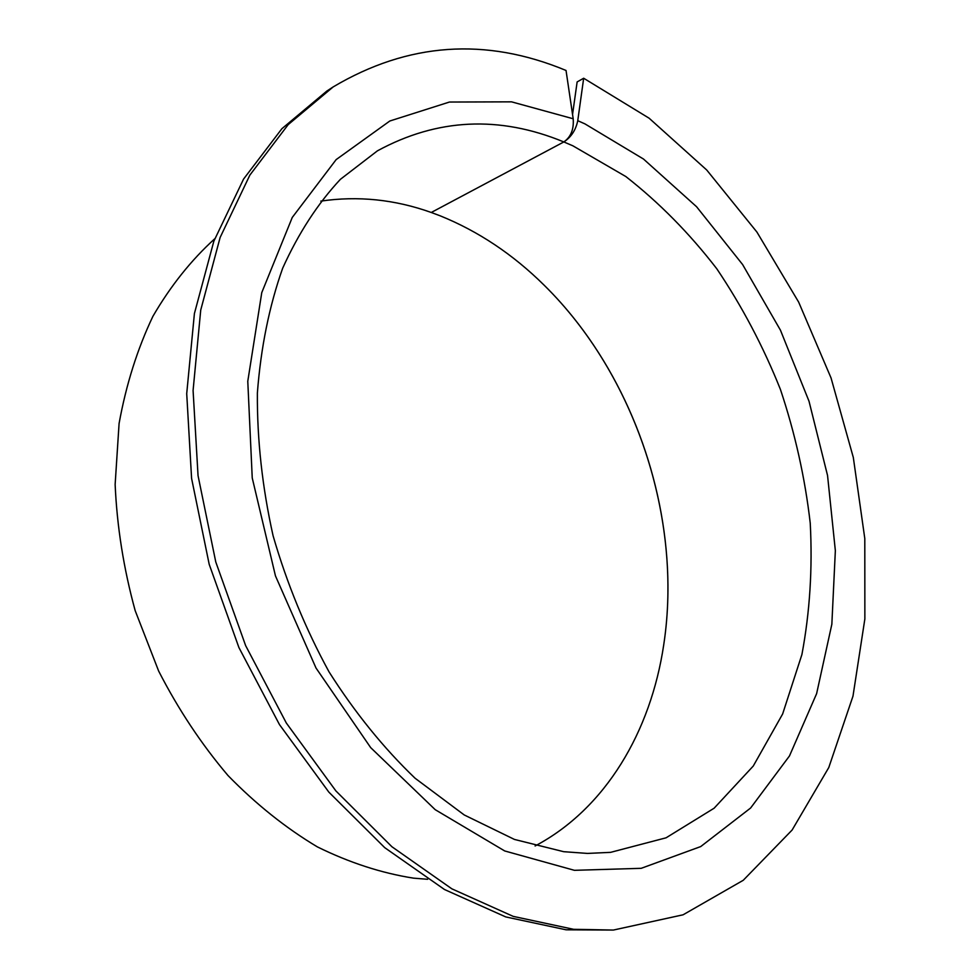 <?xml version="1.0" encoding="UTF-8"?>
<svg xmlns="http://www.w3.org/2000/svg" width="980" height="980" viewBox="0 0 980 980"><rect width="100%" height="100%" fill="white"/><g stroke="black" fill="none" stroke-linecap="round" stroke-linejoin="round"><path stroke-width="1.47" d="M535.105 845.973C605.714 808.623 650.855 731.386 663.73 644.803C682.999 518.714 635.15 374.764 544.243 285.29C513.005 254.384 478.289 231.219 440.094 215.784L431.261 212.476C394.793 199.467 357.982 195.682 320.803 201.121M667.907 594.162C669.389 498.685 636.24 398.958 577.918 323.351M214.743 238.765C191.125 260.19 170.52 286.038 152.917 316.307C137.421 348.868 126.138 384.601 119.082 423.519L115.138 484.488C116.988 526.615 123.664 568.645 135.167 610.601L158.638 671.03C178.311 709.385 201.427 744.212 227.972 775.499C256.025 804.249 285.829 828.039 317.385 846.892C349.407 862.67 381.441 873.094 413.462 878.141L427.611 879.293M566.036 70.462C485.639 37.044 408.011 42.52 333.176 86.914L288.206 124.607L249.876 175.089L220.132 237.466L200.729 310.072L193.085 390.493L198.046 475.655L215.772 561.969L245.649 645.649L286.332 723.032L335.883 790.909L391.914 846.745L451.866 888.836L513.202 916.374L573.606 929.31L613.382 930.057L683.097 914.793L743.257 880.285L792.11 830.036L828.786 767.536L852.98 696.168L864.862 618.944L864.801 538.571L853.323 457.501L831.052 377.974L798.663 302.122L756.915 232.064L706.715 169.993L649.128 118.213L583.676 78.241L577.759 120.687C575.811 130.058 571.168 137.139 563.831 141.941C570.875 137.029 573.986 129.311 573.19 118.764L566.036 70.462M333.176 86.914L326.842 91.054L281.897 128.699L243.579 179.058L213.836 241.227L194.407 313.551L186.714 393.642L191.59 478.412L209.193 564.309L238.924 647.572L279.459 724.575L328.839 792.11L384.724 847.651L444.528 889.534L505.766 916.925L566.085 929.8L613.382 930.057M572.553 114.464L577.134 81.928L583.676 78.241M431.261 212.476L563.831 141.941C499.359 115.346 437.227 118.311 377.435 150.834L340.415 179.303C317.753 203.546 298.508 233.179 282.669 268.214C269.267 306.066 260.839 347.667 257.373 393.005C257.066 439.763 262.297 487.342 273.077 535.741C286.956 583.639 305.638 629.05 329.084 671.949C354.846 712.521 383.511 747.948 415.079 778.23L464.226 814.956L514.439 839.431L563.708 851.694L587.535 853.421L610.577 852.355L666.094 837.802L714.126 808.206L753.253 766.054L782.64 713.979L801.91 654.542C809.86 612.133 812.628 568.339 810.24 523.161C805.021 477.836 795.074 433.246 780.411 389.391C763.261 346.504 742.056 306.311 716.821 268.814C689.528 233.387 659.185 202.627 625.816 176.535L572.871 145.812L563.831 141.941L431.261 212.476M573.19 118.764L511.572 101.847L449.44 102.043L389.82 121.006L336.165 159.593L292.261 217.45L261.77 292.604L247.781 381.269L252.24 477.958L275.466 575.909L316.001 668.005L370.685 747.63L435.206 809.676L504.688 850.946L574.439 870.326L641.214 868.317L700.712 846.573L750.607 808.022L789.476 755.948L816.622 693.644L831.848 624.248L835.352 550.65L827.549 475.496L809.014 401.224L780.435 330.162L742.632 264.576L696.584 206.743L643.517 159.054L584.962 123.897L577.759 120.687"/></g></svg>
